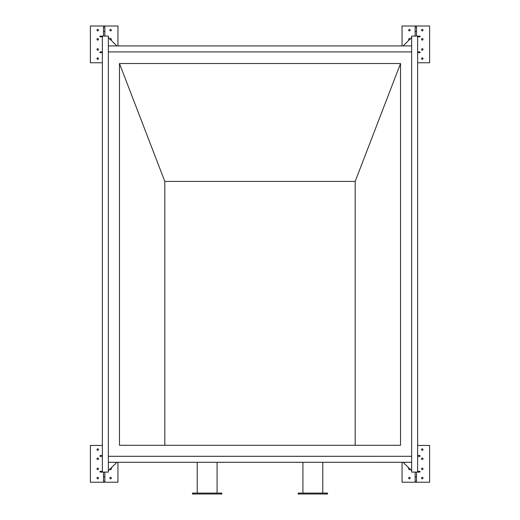 <?xml version="1.0" encoding="UTF-8"?>
<svg xmlns="http://www.w3.org/2000/svg" width="520" height="520" viewBox="0 0 520 520"><rect width="100%" height="100%" fill="white"/><g stroke="black" fill="none" stroke-linecap="round" stroke-linejoin="round"><path stroke-width="0.78" d="M327.555 494L298.142 494L298.142 493.084L327.555 493.084L327.555 494M221.858 494L192.446 494L192.446 493.084L221.858 493.084L221.858 494M217.074 493.084L217.074 462.293M197.223 493.084L197.223 462.293M322.777 493.084L322.777 462.293M302.926 493.084L302.926 462.293M119.477 63.525L119.477 445.289L400.524 445.289L400.524 63.525L119.477 63.525L164.814 181.422L164.814 445.289M355.186 445.289L355.186 181.422L164.814 181.422M400.524 63.525L355.186 181.422M108.342 456.3L411.658 456.3L108.342 456.313L108.342 462.293L411.658 462.293L411.658 456.313M417.632 455.566L420.017 455.566L420.017 456.3L417.632 456.3M417.632 471.374L420.017 471.374L420.017 472.108L411.658 472.108L411.658 36.095L420.017 36.095L420.017 36.829L417.632 36.829M411.658 472.108L417.632 472.108L417.632 36.095M417.632 51.902L420.017 51.902L420.017 52.637L417.632 52.637M102.369 36.095L108.342 36.095L108.342 472.108L102.369 472.108L102.369 36.095L99.983 36.095L99.983 36.829L102.369 36.829M102.369 51.902L99.983 51.902L99.983 52.637L102.369 52.637M102.369 455.566L99.983 455.566L99.983 456.3L102.369 456.3M108.342 472.108L99.983 472.108L99.983 471.374L102.369 471.374M411.658 51.902L108.342 51.902L108.342 45.929L411.658 45.929L411.658 51.902M108.342 470.795L116.844 462.293M96.902 449.592C97.455 448.526 98.007 448.526 98.559 449.592C98.007 450.658 97.455 450.658 96.902 449.592C97.455 448.526 98.007 448.526 98.559 449.592C98.007 450.658 97.455 450.658 96.902 449.592M96.902 458.783C97.455 457.717 98.007 457.717 98.559 458.783C98.007 459.849 97.455 459.849 96.902 458.783C97.455 457.717 98.007 457.717 98.559 458.783C98.007 459.849 97.455 459.849 96.902 458.783M96.902 478.082C97.455 477.016 98.007 477.016 98.559 478.082C98.007 479.147 97.455 479.147 96.902 478.082C97.455 477.016 98.007 477.016 98.559 478.082C98.007 479.147 97.455 479.147 96.902 478.082M96.902 468.891C97.455 467.825 98.007 467.825 98.559 468.891C98.007 469.957 97.455 469.957 96.902 468.891C97.455 467.825 98.007 467.825 98.559 468.891C98.007 469.957 97.455 469.957 96.902 468.891M110.981 468.156L111.423 468.891C110.87 469.957 110.318 469.957 109.772 468.891C110.318 469.957 110.87 469.957 111.423 468.891L110.981 468.156M109.772 478.082C110.318 477.016 110.87 477.016 111.423 478.082C110.87 479.147 110.318 479.147 109.772 478.082C110.318 477.016 110.87 477.016 111.423 478.082C110.87 479.147 110.318 479.147 109.772 478.082M117.949 462.293L117.949 482.222L90.376 482.222L90.376 445.451L102.369 445.451M96.902 58.63C97.455 59.696 98.007 59.696 98.559 58.63C98.007 57.564 97.455 57.564 96.902 58.63C97.455 59.696 98.007 59.696 98.559 58.63C98.007 57.564 97.455 57.564 96.902 58.63M96.902 49.439C97.455 50.505 98.007 50.505 98.559 49.439C98.007 48.373 97.455 48.373 96.902 49.439C97.455 50.505 98.007 50.505 98.559 49.439C98.007 48.373 97.455 48.373 96.902 49.439M96.902 30.134C97.455 31.2 98.007 31.2 98.559 30.134C98.007 29.068 97.455 29.068 96.902 30.134C97.455 31.2 98.007 31.2 98.559 30.134C98.007 29.068 97.455 29.068 96.902 30.134M96.902 39.325C97.455 40.391 98.007 40.391 98.559 39.325C98.007 38.259 97.455 38.259 96.902 39.325C97.455 40.391 98.007 40.391 98.559 39.325C98.007 38.259 97.455 38.259 96.902 39.325M110.981 40.059L111.423 39.325C110.87 38.259 110.318 38.259 109.772 39.325C110.318 38.259 110.87 38.259 111.423 39.325L110.981 40.059M109.772 30.134C110.318 31.2 110.87 31.2 111.423 30.134C110.87 29.068 110.318 29.068 109.772 30.134C110.318 31.2 110.87 31.2 111.423 30.134C110.87 29.068 110.318 29.068 109.772 30.134M117.949 45.929L117.949 26L90.376 26L90.376 62.764L102.369 62.764M423.098 449.592C422.546 448.526 421.993 448.526 421.441 449.592C421.993 450.658 422.546 450.658 423.098 449.592C422.546 448.526 421.993 448.526 421.441 449.592C421.993 450.658 422.546 450.658 423.098 449.592M423.098 458.783C422.546 457.717 421.993 457.717 421.441 458.783C421.993 459.849 422.546 459.849 423.098 458.783C422.546 457.717 421.993 457.717 421.441 458.783C421.993 459.849 422.546 459.849 423.098 458.783M423.098 478.082C422.546 477.016 421.993 477.016 421.441 478.082C421.993 479.147 422.546 479.147 423.098 478.082C422.546 477.016 421.993 477.016 421.441 478.082C421.993 479.147 422.546 479.147 423.098 478.082M423.098 468.891C422.546 467.825 421.993 467.825 421.441 468.891C421.993 469.957 422.546 469.957 423.098 468.891C422.546 467.825 421.993 467.825 421.441 468.891C421.993 469.957 422.546 469.957 423.098 468.891M409.019 468.156L408.577 468.891C409.13 469.957 409.682 469.957 410.228 468.891C409.682 469.957 409.13 469.957 408.577 468.891L409.019 468.156M410.228 478.082C409.682 477.016 409.13 477.016 408.577 478.082C409.13 479.147 409.682 479.147 410.228 478.082C409.682 477.016 409.13 477.016 408.577 478.082C409.13 479.147 409.682 479.147 410.228 478.082M402.051 462.293L402.051 482.222L429.624 482.222L429.624 445.451L417.632 445.451M423.098 58.63C422.546 59.696 421.993 59.696 421.441 58.63C421.993 57.564 422.546 57.564 423.098 58.63C422.546 59.696 421.993 59.696 421.441 58.63C421.993 57.564 422.546 57.564 423.098 58.63M423.098 49.439C422.546 50.505 421.993 50.505 421.441 49.439C421.993 48.373 422.546 48.373 423.098 49.439C422.546 50.505 421.993 50.505 421.441 49.439C421.993 48.373 422.546 48.373 423.098 49.439M423.098 30.134C422.546 31.2 421.993 31.2 421.441 30.134C421.993 29.068 422.546 29.068 423.098 30.134C422.546 31.2 421.993 31.2 421.441 30.134C421.993 29.068 422.546 29.068 423.098 30.134M423.098 39.325C422.546 40.391 421.993 40.391 421.441 39.325C421.993 38.259 422.546 38.259 423.098 39.325C422.546 40.391 421.993 40.391 421.441 39.325C421.993 38.259 422.546 38.259 423.098 39.325M409.019 40.059L408.577 39.325C409.13 38.259 409.682 38.259 410.228 39.325C409.682 38.259 409.13 38.259 408.577 39.325L409.019 40.059M410.228 30.134C409.682 31.2 409.13 31.2 408.577 30.134C409.13 29.068 409.682 29.068 410.228 30.134C409.682 31.2 409.13 31.2 408.577 30.134C409.13 29.068 409.682 29.068 410.228 30.134M402.051 45.929L402.051 26L429.624 26L429.624 62.764L417.632 62.764M411.658 470.795L403.156 462.293M108.342 37.427L116.844 45.929M411.658 37.427L403.156 45.929M104.852 476.704L103.474 476.704L103.474 481.299L104.852 481.299L104.852 472.108M103.474 476.704L103.474 472.108M416.526 476.704L415.149 476.704L415.149 481.299L416.526 481.299L416.526 472.108M415.149 476.704L415.149 472.108M103.474 31.512L104.852 31.512L104.852 26.916L103.474 26.916L103.474 36.108M104.852 31.512L104.852 36.108M415.149 31.512L416.526 31.512L416.526 26.916L415.149 26.916L415.149 36.108M416.526 31.512L416.526 36.108"/></g></svg>
